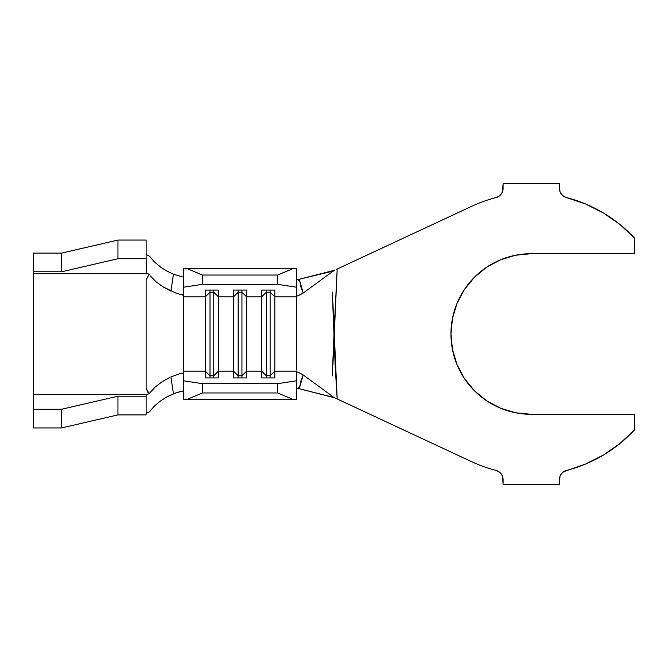 <?xml version="1.0" encoding="UTF-8"?>
<svg xmlns="http://www.w3.org/2000/svg" width="668" height="668" viewBox="0 0 668 668"><rect width="100%" height="100%" fill="white"/><g stroke="black" fill="none" stroke-linecap="round" stroke-linejoin="round"><path stroke-width="1" d="M457.062 364.736L452.495 349.673L450.95 334L452.495 318.327L457.062 303.264L464.485 289.378L474.48 277.212L486.646 267.217L500.532 259.794L515.596 255.226L531.269 253.681L634.6 253.681L634.6 238.2L619.929 224.49L603.463 212.992L585.535 203.957L566.497 197.569A140.906 140.906 0 0 1 634.6 238.2L634.6 253.681L531.269 253.681A80.319 80.319 0 0 0 450.95 334A80.319 80.319 0 0 0 531.269 414.319L515.596 412.774L500.532 408.206L486.646 400.783L474.48 390.788L464.485 378.622L457.062 364.736L452.495 349.673L450.95 334L452.495 318.327L457.062 303.264M559.959 191.516L559.45 183.7L503.087 183.7L502.578 191.516L501.117 194.221L498.862 196.317L496.04 197.569A140.906 140.906 0 0 0 471.717 206.295A140.906 140.906 0 0 1 496.04 197.569A9.394 9.394 0 0 0 503.087 188.476L503.087 183.7L559.45 183.7L559.959 191.516L561.421 194.221L563.675 196.317L566.497 197.569A9.394 9.394 0 0 1 559.45 188.476M146.125 414.895L146.125 395.114L146.125 396.216L117.944 396.216L61.581 409.259L61.581 427.938L117.944 414.895L146.125 414.895L117.944 414.895L117.944 396.216L146.125 396.216L146.125 414.895M146.175 413.375L149.482 411.83L154.116 406.369L160.028 401.284L166.724 397.001L173.463 393.819L170.908 376.927L173.463 393.819L180.135 391.573L182.756 391.081L183.7 391.473L182.756 391.081L175.818 392.926L166.775 396.976L160.128 401.209L153.815 406.67L149.482 411.83L146.835 412.882M182.364 276.886L173.463 274.181L170.908 291.073L173.463 274.181L166.699 270.983L160.003 266.699L154.099 261.614L149.482 256.17L146.125 254.466L149.482 256.17L155.201 262.683L162.274 268.302L170.106 272.719M33.4 392.483L33.4 427.938L61.581 427.938L33.4 427.938L33.4 409.259L61.581 409.259L33.4 409.259L33.4 394.696L146.509 394.696L146.125 395.114L146.509 394.696L33.4 394.696L33.4 273.304L146.509 273.304L149.148 274.339L146.125 279.834L146.125 388.166L148.096 392.876M149.148 393.661L146.509 394.696L149.148 393.661L154.892 387.281L161.606 382.054L169.246 377.712L161.606 382.054L154.892 387.281L149.148 393.661L146.125 388.2M149.148 274.339L146.125 272.886L146.125 240.062L117.944 240.062L117.944 258.741L146.125 258.741L146.509 273.304L33.4 273.304L33.4 271.784L61.581 271.784L117.944 258.741L117.944 240.062L146.125 240.062L146.125 258.741L117.944 258.741L61.581 271.784L33.4 271.784L33.4 253.105L61.581 253.105L33.4 253.105L33.4 275.517M117.944 240.062L61.581 253.105L61.581 271.784L61.581 253.105L117.944 240.062M33.4 374.765L33.4 293.235M179.984 276.385L180.794 276.585M182.94 276.928L183.7 276.527M179.968 373.529L183.7 373.22L183.7 294.78L179.976 294.479M170.908 291.073L162.666 286.63L156.103 281.787L150.392 275.976L156.103 281.787L162.666 286.63L175.801 293.077L182.756 295.114L183.7 294.78L183.7 296.868L205.31 296.868L205.31 371.132L183.7 371.132L183.7 380.802L202.487 383.683L277.637 383.683L296.425 380.802L296.425 371.132L274.815 371.132L274.815 377.921L261.672 377.921L261.672 371.132L246.642 371.132L246.642 377.921L233.483 377.921L233.483 371.132L218.453 371.132L218.453 377.921L205.31 377.921L205.31 371.132L183.7 371.132L183.7 296.868L205.31 296.868L205.31 290.079L218.453 290.079L218.453 296.868L233.491 296.868L218.453 296.868L218.453 371.132L218.453 296.868L213.76 292.225L213.76 375.775L210.002 375.775L205.31 371.132L205.31 377.921L218.453 377.921L218.453 371.132L213.76 375.775L213.76 377.921L213.76 375.775L210.002 375.775L210.002 377.921L210.002 375.775L205.31 371.132L205.31 296.868L210.002 292.225L210.002 375.775L210.002 292.225L213.76 292.225L218.453 296.868L218.453 290.079L205.31 290.079L205.31 296.868L210.002 292.225L210.002 290.079L210.002 292.225L213.76 292.225L213.76 290.079L213.76 375.775L218.453 371.132L233.483 371.132L233.483 377.921L246.642 377.921L246.642 296.868L261.672 296.868L261.672 371.132L246.642 371.132L241.941 375.775L238.184 375.775L233.483 371.132L233.483 296.868L233.483 371.132L238.184 375.775L238.184 377.921L238.184 292.225L238.184 375.775L241.941 375.775L241.941 377.921L241.941 292.225L241.941 375.775L246.642 371.132L246.642 296.868L261.672 296.868L261.672 290.079L274.815 290.079L274.815 296.868L296.425 296.868L296.425 297.995L296.425 287.198L296.425 296.868L274.815 296.868L274.815 371.132L274.815 296.868L270.123 292.225L270.123 375.775L266.365 375.775L261.672 371.132L261.672 377.921L274.815 377.921L274.815 371.132L270.123 375.775L270.123 377.921L270.123 375.775L266.365 375.775L266.365 377.921L266.365 375.775L261.672 371.132L261.672 296.868L266.365 292.225L266.365 375.775L266.365 292.225L270.123 292.225L274.815 296.868L274.815 290.079L261.672 290.079L261.672 296.868L266.365 292.225L266.365 290.079L266.365 292.225L270.123 292.225L270.123 290.079L270.123 375.775L274.815 371.132L296.425 371.132L296.425 399.372L183.7 399.372L293.912 399.756L277.637 392.968L202.487 392.968L186.213 399.756L202.487 392.968L277.637 392.968L277.637 383.683L202.487 383.683L202.487 392.968L202.487 383.683L183.7 380.802L183.7 399.372L183.7 373.22M146.125 279.834L146.125 388.166M183.7 268.628L183.7 294.78L183.7 287.198L202.487 284.317L183.7 287.198L183.7 268.628L186.213 268.244L202.487 275.032L202.487 284.317L277.637 284.317L202.487 284.317L202.487 275.032L277.637 275.032L202.487 275.032L186.213 268.244L293.912 268.244L183.7 268.628M296.425 278.932L299.748 280.919L303.197 293.043L297.577 295.941L296.425 295.515L296.968 296.016L298.379 295.707L303.197 293.043L331.411 272.41L303.197 293.043L300.951 287.148L299.748 280.919M297.118 388.191L334 397.485L303.197 374.957L298.379 372.293L296.968 371.984L296.425 372.485L297.577 372.059L303.197 374.957L299.748 387.081L296.425 389.068M332.914 364.778L337.181 269.029L471.717 206.295L337.181 269.029L334 334L334 315.855L334 334L335.194 366.481L337.181 398.971L471.717 461.705A140.906 140.906 0 0 0 496.04 470.431A140.906 140.906 0 0 1 471.717 461.705L337.181 398.971L332.914 303.222M296.425 370.005L296.425 297.986L296.425 370.005M334.818 270.123L333.299 271.033L297.118 279.808L334.61 270.231L331.411 272.41L334.668 270.206M299.64 387.114L300.951 380.86L303.197 374.957L334 397.485L337.181 398.971L334.668 397.794M503.087 479.524L503.087 484.3L559.45 484.3L559.959 476.484L561.421 473.779L563.675 471.683L585.535 464.043L603.463 455.008L619.929 443.51L634.6 429.8A140.906 140.906 0 0 1 566.497 470.431A9.394 9.394 0 0 0 559.45 479.524L559.45 484.3L503.087 484.3L502.578 476.484L501.117 473.779L498.862 471.683L496.04 470.431A9.394 9.394 0 0 1 503.087 479.524M634.6 429.8L634.6 414.319L531.269 414.319L634.6 414.319L634.6 429.8M334.818 397.869L298.17 388.45M332.263 292.075L334 334L332.263 375.917M296.425 268.628L296.425 287.198L277.637 284.317L277.637 275.032L293.912 268.244L296.425 268.628L296.425 287.198L277.637 284.317L277.637 275.032L293.912 268.244L296.425 268.628M233.483 296.868L233.483 290.079L246.642 290.079L246.642 296.868L241.941 292.225L246.642 296.868L246.642 290.079L233.483 290.079L233.483 296.868L238.184 292.225L241.941 292.225L238.184 292.225L233.483 296.868M238.184 290.079L238.184 292.225L238.184 290.079M241.941 290.079L241.941 292.225L241.941 290.079M296.425 380.802L296.425 399.372L293.912 399.756L277.637 392.968L277.637 383.683L296.425 380.802M170.908 376.927L181.37 373.145M61.581 427.938L61.581 409.259L117.944 396.216L117.944 414.895L61.581 427.938M336.447 269.371L341.239 267.142M341.198 400.842L336.455 398.637"/></g></svg>
